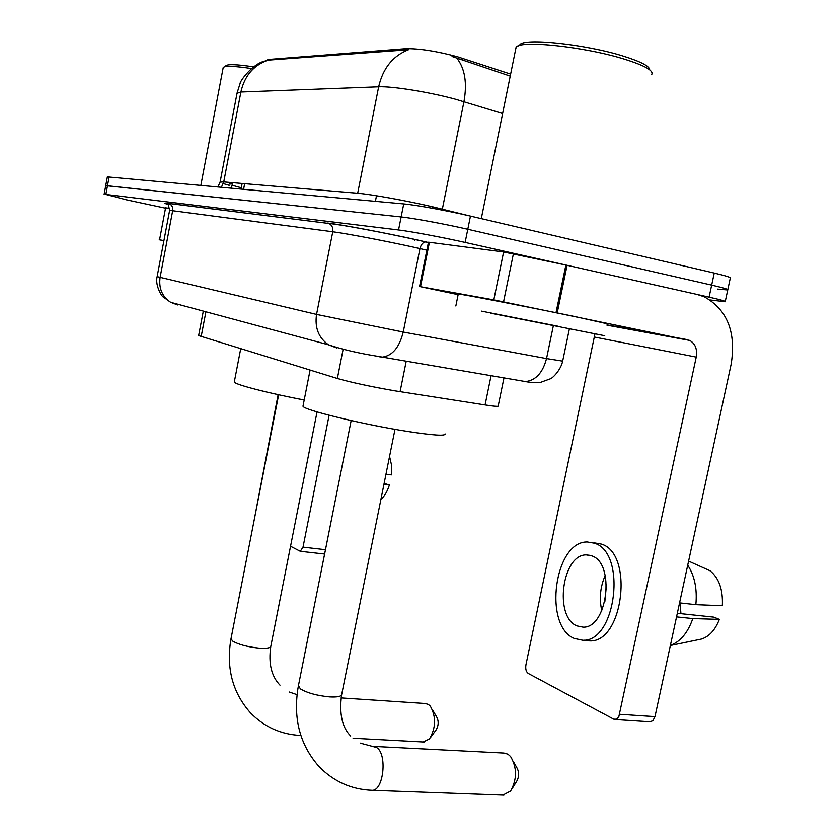 <?xml version="1.0" encoding="UTF-8"?>
<svg xmlns="http://www.w3.org/2000/svg" width="837" height="837" viewBox="0 0 837 837"><rect width="100%" height="100%" fill="white"/><g stroke="black" fill="none" stroke-linecap="round" stroke-linejoin="round"><path stroke-width="1.26" d="M503.979 377.895L498.214 405.935C498.737 406.688 494.364 406.353 485.073 404.93L393.976 390.701C370.059 386.474 351.184 382.404 337.353 378.481L198.631 335.606M265.664 60.641L268.478 59.469L405.6 48.703C418.887 48.41 436.129 51.078 457.347 56.717L510.633 74.095M502.629 113.55L455.903 99.362C429.915 92.185 392.145 86.085 378.648 86.818C382.938 68.236 392.867 55.88 408.466 49.739L265.716 60.327M510.225 76.115L452.053 56.497M105.734 185.657L401.132 216.95C413.08 218.154 445.556 224.149 467.789 229.275L711.67 285.114C723.649 287.886 729.006 289.508 727.74 289.968L717.581 289.1M107.356 176.889L403.727 203.925C415.717 204.95 448.234 210.861 470.457 216.103L714.254 273.061C726.234 275.907 731.569 277.602 730.272 278.177L727.813 289.592M165.171 208.12L126.146 199.761L105.86 194.446L398.538 229.966C410.444 231.347 442.888 237.415 465.131 242.427L709.096 297.145C721.076 299.855 726.453 301.393 725.198 301.749L710.142 299.96M107.366 176.827L105.744 185.594L401.132 216.95C413.08 218.154 445.556 224.149 467.789 229.275L711.67 285.114C723.649 287.886 729.006 289.508 727.74 289.968L725.271 301.425M428.46 242.259L429.423 242.291L420.498 286.704L493.82 299.887L503.612 251.979L567.099 265.298L697.263 294.488L704.231 296.769C727.269 309.638 736.246 332.09 731.172 364.126L654.984 716.66L652.923 720.72L649.93 721.797M429.423 242.291L503.612 251.979M594.95 333.89L525.939 664.829C525.322 668.962 526.096 671.839 528.262 673.45L613.72 719.171L616.482 719.224L618.846 716.639L696.238 357.106C697.472 349.259 695.327 343.704 689.793 340.439L493.82 299.887M420.498 286.704L458.132 294.655M576.902 625.888L583.065 627.154C607.61 628.346 615.467 563.008 591.717 555.862L586.413 554.921C562.213 554.021 553.759 616.796 576.902 625.888M699.313 639.51L701.27 639.102C709.138 636.695 715.164 630.125 719.36 619.39L713.825 617.141L677.321 613.291M584.038 640.169L589.844 640.912C623.439 642.607 633.923 553.32 601.343 544.092L594.322 542.878M594.396 543.203L587.386 541.999C554.544 540.869 542.931 625.616 574.255 638.443L582.834 640.263C616.325 641.948 626.85 552.43 594.396 543.203M688.6 561.104L710.048 570.771C719.025 578.053 723.126 589.698 722.341 605.716L695.85 604.67L679.571 602.881M695.85 604.67C697.326 588.913 694.626 575.751 687.721 565.163M679.477 603.341L680.125 603.404L679.508 603.163M680.125 603.404L680.931 613.667M670.385 645.4C680.314 641.78 687.805 632.845 692.827 618.585L719.36 619.39M676.547 616.89L692.827 618.585M606.49 584.791L604.837 601.782M605.235 575.406C600.244 586.737 599.104 598.497 601.782 610.717M517.967 46.098L519.798 44.863C523.219 37.686 585.147 44.12 623.167 56.079C640.723 61.572 649.575 66.165 649.721 69.848M515.718 49.08L516.178 47.301C519.62 39.852 584.529 46.652 624.381 59.145C644.605 65.495 653.739 70.58 651.782 74.399M490.576 313.164L604.732 335.721L490.576 313.164M458.237 294.132L458.257 294.017C459.356 293.62 530.177 307.294 575.396 316.668L607.243 323.783M557.536 326.137L481.526 311.134L557.536 326.137M502.901 795.108L510.622 791.028C517.109 779.237 517.109 767.759 510.612 756.596L507.965 754.2L503.947 753.07L374.013 746.426M303.099 405.579L302.994 406.123C302.387 409.743 364.419 424.84 408.718 431.62C433.524 435.376 445.64 436.14 445.075 433.89M513.531 761.827L516.628 767.341C519.296 771.923 519.296 776.61 516.638 781.423L512.338 788.297M423.219 741.99L429.486 738.935C435.931 727.782 436.223 716.87 430.364 706.219L428.324 704.398L425.196 703.509L341.077 697.922M234.36 381.609L234.287 381.975C234.308 384.382 267.85 393.118 304.197 400.002M432.551 709.933L436.443 716.535C438.85 720.908 438.734 725.376 436.098 729.927L430.532 737.523M159.553 239.8L165.58 207.848L159.553 239.8L163.916 240.585M165.58 207.848L169.744 208.392M290.544 546.258L300.284 551.301L303.015 547.147L329.098 415.257M253.318 524.464L278.114 394.656M159.218 239.748L163.895 240.732M380.929 499.25C384.476 496.351 387.301 491.581 389.404 484.958L384.11 483.43M389.55 456.395L391.475 464.859L391.423 474.893L385.941 474.328M303.705 479.486L307.849 458.498M383.911 484.414L389.404 484.958M224.117 66.918L225.802 65.809C227.674 64.01 236.955 64.365 253.621 66.866M223.113 67.954L223.217 67.515C225.08 65.694 234.496 66.029 251.456 68.54M406.217 361.165L400.076 391.706M462.715 58.36L462.306 60.431M432.917 206.865L432.624 208.308M268.478 59.469L268.248 60.651M244.655 183.68L243.598 189.193M405.6 48.703L405.328 50.105M376.493 195.753L375.394 201.319M343.118 349.291L337.353 378.481M491.068 375.687L485.073 404.93M205.902 311.793L201.131 336.756M221.439 187.153L223.741 181.911L357.681 193.242C370.76 194.236 408.194 201.026 434.257 207.178L467.705 215.465M229.212 185.333L223.301 183.585M220.089 182.142L223.741 181.911L240.878 92.028L237.028 93.294M457.075 58.454C464.953 68.76 467.245 83.166 463.949 101.685L442.344 209.124M266.658 60.682C253.004 65.903 244.414 76.345 240.878 92.028L378.648 86.818L357.681 193.242M109.124 176.816L105.86 194.446M403.727 203.925L398.538 229.966M470.457 216.103L465.131 242.427M714.254 273.061L709.096 297.145M241.297 187.791L232.184 185.27M229.505 184.077L232.487 183.889L232.728 182.675M231.284 188.063L232.487 183.889M414.901 240.334L415.309 239.518M157.126 276.628L316.543 314.419L403.235 332.059L419.965 248.599L411.542 246.716C384.382 240.742 345.848 233.439 332.76 231.765L169.629 210.338M168.206 204.5C163.728 203.224 163.759 202.847 168.3 203.391L329.004 223.5C332.007 225.226 333.262 227.988 332.76 231.765L316.543 314.419C314.618 327.738 318.604 337.866 328.502 344.802L336.62 347.92M327.696 223.06C342.343 224.776 385.983 232.979 416.627 239.8L428.408 242.489M379.423 356.782L382.488 357.106C392.459 355.694 399.375 347.345 403.235 332.059L546.53 358.581L553.351 325.719M522.372 381.233L525.531 381.578C535.774 380.427 542.774 372.758 546.53 358.581L562.673 361.124L569.38 328.889M426.87 250.169L419.965 248.599C421.011 244.509 422.905 242.291 425.646 241.924L426.117 241.956M562.642 361.26C560.863 369.609 553.32 377.581 550.579 378.722L540.733 382.31C534.487 382.676 529.413 382.436 525.531 381.578L377.361 356.259C358.341 353.204 342.061 349.385 328.502 344.802L170.643 302.303C162.137 296.549 158.611 288.273 160.076 277.476L172.715 210.474C173.081 207.409 171.983 205.17 169.409 203.757L168.038 203.935L169.639 210.254L157.115 276.67C154.751 286.128 162.702 297.512 163.121 296.884L170.643 302.303L177.59 304.93M168.3 203.391L329.004 223.5C342.27 224.724 386.192 233.094 416.292 239.79L428.398 242.552M594.594 337.07L696.238 357.106M607.013 324.882L687.596 339.696M567.099 265.298L557.254 312.745M619.652 714.296L654.984 716.66M556.05 312.494L565.896 265.036M513.405 253.778L503.571 301.791M394.991 429.329L341.716 694.333C341.496 696.468 337.489 697.326 329.684 696.918C317.097 695.693 307.346 693.026 300.41 688.914L298.432 685.691M360.234 743.12L376.629 747.535C387.5 753.938 383.639 790.913 372.12 790.327L371.168 790.295M317.035 411.909L270.843 646.154C270.539 647.984 266.605 648.644 259.01 648.131C247.302 646.875 238.472 644.511 232.55 641.037L231.033 638.621M300.776 735.252L298.997 735.357M303.015 547.147L325.478 549.71M242.123 183.47L241.066 188.963M203.307 311.102L198.61 335.721M217.997 186.839L220.121 181.974L237.091 92.938L240.114 83.386C239.591 81.88 252.575 63.12 265.591 60.944M229.819 182.424L229.526 183.941M104.123 194.362L105.744 185.594M606.951 325.174L689.793 340.439M650.558 721.839L615.279 719.538M419.557 286.547L428.46 242.217M589.844 640.912L582.834 640.263M701.27 639.102L670.364 645.505M590.378 555.402L586.413 554.921M481.285 218.635L516.042 47.468M455.841 305.976L458.257 294.017M351.153 420.561L298.307 686.288C292.835 717.958 299.719 744.7 318.981 766.514C333.618 781.559 351.331 789.49 372.12 790.327L503.926 795.14M350.693 736.016C342.145 727.615 339.111 713.93 341.59 694.972M302.994 406.123L310.067 370.121M278.637 394.771L230.949 639.018C226.032 668.031 232.54 692.638 250.462 712.831C264.053 726.767 280.521 734.3 299.855 735.409L300.839 735.461M279.987 685.179C271.397 676.275 268.321 663.417 270.759 646.593M234.287 381.975L240.679 348.862M353.068 738.244L424.139 742.042M289.246 692.011L297.02 694.658M324.61 554.042L300.284 551.301M200.859 185.259L223.186 67.588"/></g></svg>
